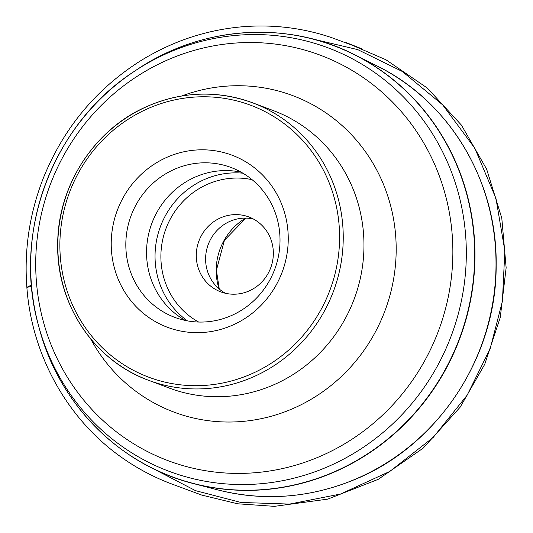 <?xml version="1.0" encoding="UTF-8"?>
<svg xmlns="http://www.w3.org/2000/svg" width="533" height="533" viewBox="0 0 533 533"><rect width="100%" height="100%" fill="white"/><g stroke="black" fill="none" stroke-linecap="round" stroke-linejoin="round"><path stroke-width="0.8" d="M288.246 239.297A91.903 88.025 -69.4 0 0 156.029 163.038A91.903 88.025 -69.4 0 0 154.923 321.366A91.903 88.025 -69.4 0 0 288.246 239.297M280.018 240.743A80.05 76.672 -69.4 0 0 231.069 167.495A80.05 76.672 -69.4 0 0 131.145 215.472A80.05 76.672 -69.4 0 0 174.771 317.368A80.05 76.672 -69.4 0 0 280.018 240.743M241.136 172.172A80.05 76.672 -69.4 0 0 151.872 223.254A80.05 76.672 -69.4 0 0 185.431 320.473M273.342 253.568A40.008 38.323 -69.4 0 0 248.878 216.958A40.008 38.323 -69.4 0 0 198.936 240.936A40.008 38.323 -69.4 0 0 220.742 291.864A40.008 38.323 -69.4 0 0 273.342 253.568M225.526 293.297A40.008 38.323 110.6 0 1 208.263 244.44A40.008 38.323 110.6 0 1 253.422 219.023M31.587 286.594L31.454 285.088L26.857 287.287C31.853 355.891 67.997 420.337 122.863 458.273C138.087 468.927 154.423 477.508 171.879 484.031L201.774 495.09L237.611 503.785L274.375 506.35L327.668 499.135L378.19 479.36L423.182 448.133L460.179 407.159L484.717 364.339L500.26 317.448L506.143 267.739L501.793 218.144L486.656 169.194L461.431 125.122L427.326 88.052L385.965 59.789L346.27 42.633L362.007 48.876L331.739 37.67C303.257 28.029 273.935 24.358 243.781 26.65C206.591 29.681 171.879 41.261 139.653 61.388C95.654 89.604 63.647 128.266 43.626 177.396C29.615 212.887 24.025 249.517 26.857 287.287L31.58 286.581M258.219 32.246A230.249 220.542 110.6 0 1 354.578 54.692A230.249 220.542 110.6 0 1 474.956 256.466A230.249 220.542 110.6 0 1 193.479 483.591A230.249 220.542 110.6 0 1 106.174 437.047M39.295 328.421C58.983 404.034 119.685 465.156 193.479 483.591L217.777 489.894A227.598 217.997 -69.4 0 0 496.016 265.394A227.598 217.997 -69.4 0 0 377.024 65.945L354.578 54.692C286.901 19.988 200.968 26.03 136.375 69.983A230.169 220.462 -69.4 0 1 361.607 58.51A230.169 220.462 -69.4 0 1 474.67 256.393A230.169 220.462 -69.4 0 1 281.97 487.329A230.169 220.462 -69.4 0 1 39.295 328.421L38.529 325.563A226.165 216.625 110.6 0 1 133.91 71.629A226.165 216.625 110.6 0 1 355.218 60.356A226.165 216.625 110.6 0 1 466.315 254.787A226.165 216.625 110.6 0 1 276.967 481.699A226.165 216.625 110.6 0 1 38.529 325.563C12.006 232.674 52.8 124.082 133.91 71.629L136.375 69.983M452.857 253.408A216.558 207.424 -69.4 0 0 245.793 42.567A216.558 207.424 -69.4 0 0 35.718 262.529A216.558 207.424 -69.4 0 0 242.781 473.371A216.558 207.424 -69.4 0 0 452.857 253.408M181.826 95.96A169.021 161.892 110.6 0 1 384.46 186.81A169.021 161.892 110.6 0 1 302.944 403.814A169.021 161.892 110.6 0 1 90.61 338.795M273.362 110.604A148.181 141.931 110.6 0 1 354.119 299.226A148.181 141.931 110.6 0 1 169.154 388.031L148.427 380.249A148.181 141.931 110.6 0 1 57.817 244.654A148.181 141.931 110.6 0 1 252.635 102.816A148.181 141.931 110.6 0 1 333.392 291.438A148.181 141.931 110.6 0 1 148.427 380.249C94.334 360.781 56.525 304.183 57.704 244.567C57.437 187.07 93.242 130.692 144.836 107.419C180.574 91.383 216.505 89.85 252.635 102.816L273.362 110.604M219.043 288.846A59.27 56.771 110.6 0 1 216.198 270.104A59.27 56.771 110.6 0 1 245.613 218.11M59.876 244.287A145.216 139.093 -69.4 0 0 268.785 364.792A145.216 139.093 -69.4 0 0 270.531 114.615A145.216 139.093 -69.4 0 0 59.876 244.287M187.416 320.866A81.496 78.058 110.6 0 1 155.043 255.647A81.496 78.058 110.6 0 1 242.888 173.185M252.102 179.688A76.759 73.521 -69.4 0 0 160.886 256.027A76.759 73.521 -69.4 0 0 198.636 322.039M151.252 467.661L195.551 490.666L240.876 502.446L289.586 504.085L340.587 494.011L389.89 471.385L433.229 437.4L467.221 395.093L490.2 348.555L502.399 301.325L504.851 250.757L495.943 198.343L474.836 148.254L442.656 104.861L402.335 71.489L357.796 49.642L312.331 38.889M377.024 65.945C449.599 101.357 497.589 181.82 496.15 265.514C496.696 357.39 436.96 447.04 353.019 480.246C308.54 498.135 263.455 501.353 217.777 489.894M245.9 218.117L224.446 240.25L216.411 270.271L219.263 289.033"/></g></svg>
